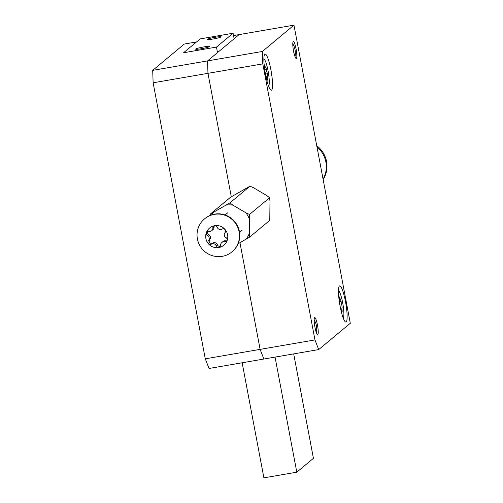 <?xml version="1.0" encoding="UTF-8"?>
<svg xmlns="http://www.w3.org/2000/svg" width="503" height="503" viewBox="0 0 503 503"><rect width="100%" height="100%" fill="white"/><g stroke="black" fill="none" stroke-linecap="round" stroke-linejoin="round"><path stroke-width="0.75" d="M153.126 82.788L152.698 70.357L207.538 60.907L207.965 73.331L153.126 82.788L205.281 358.821L260.12 349.371L239.962 242.698L260.12 349.371L263.868 359.029L209.034 368.479L205.281 358.821M152.698 70.357L184.293 44.057L196.554 41.944M318.707 349.572L263.868 359.029L260.12 349.371L314.96 339.921L318.707 349.572L350.302 323.272L293.966 25.15L262.377 51.457L262.799 63.881L207.965 73.331L231.292 196.799L207.965 73.331L207.538 60.907L239.132 34.6L233.537 35.568M345.504 301.706A18.341 3.062 80.2 0 0 339.688 285.88A18.341 3.062 80.2 0 0 340.097 306.208A18.341 3.062 80.2 0 0 345.919 322.033A18.341 3.062 80.2 0 0 345.504 301.706M270.916 69.904A18.341 3.062 80.2 0 0 265.094 54.079A18.341 3.062 80.2 0 0 265.509 74.4A18.341 3.062 80.2 0 0 271.331 90.226A18.341 3.062 80.2 0 0 270.916 69.904M314.928 327.164A8.608 1.434 -99.8 0 1 314.733 317.626A8.608 1.434 -99.8 0 1 317.468 325.051A8.608 1.434 -99.8 0 1 317.657 334.589A8.608 1.434 -99.8 0 1 314.928 327.164M293.551 51.055A8.608 1.434 -99.8 0 1 293.356 41.523A8.608 1.434 -99.8 0 1 296.085 48.948A8.608 1.434 -99.8 0 1 296.28 58.486A8.608 1.434 -99.8 0 1 293.551 51.055M314.96 339.921L262.799 63.881M262.377 51.457L207.538 60.907L239.132 34.6L293.966 25.15M207.299 39.328A7.055 0.666 -10.7 0 0 207.223 39.454A7.055 0.666 -10.7 0 0 213.693 38.913A7.055 0.666 -10.7 0 0 221.006 36.964A7.055 0.666 -10.7 0 0 221.087 36.838A7.055 0.666 -10.7 0 0 214.611 37.385A7.055 0.666 -10.7 0 0 207.299 39.328M195.661 49.017A7.055 0.666 -10.7 0 0 195.585 49.149A7.055 0.666 -10.7 0 0 202.055 48.602A7.055 0.666 -10.7 0 0 209.367 46.66A7.055 0.666 -10.7 0 0 209.449 46.528A7.055 0.666 -10.7 0 0 202.973 47.075A7.055 0.666 -10.7 0 0 195.661 49.017M233.096 33.236L200.194 38.907L183.57 52.752L216.472 47.081L233.096 33.236L234.14 38.756M293.689 353.886L313.426 458.334L296.795 472.179L275.053 357.099M242.15 362.77L263.893 477.85L296.795 472.179M217.516 52.601L216.472 47.081M268.558 86.07A13.826 2.308 80.2 0 0 268.715 85.9A13.826 2.308 80.2 0 0 268.715 85.894A13.826 2.308 80.2 0 0 268.294 72.136A13.826 2.308 80.2 0 0 264.088 59.033A13.826 2.308 80.2 0 0 263.88 58.926M266.276 78.097L266.294 77.984A2.314 0.384 -99.8 0 1 266.433 77.632A2.314 0.384 -99.8 0 1 267.062 79.116L267.558 80.166L267.508 78.474A2.314 0.384 -99.8 0 1 267.489 76.098A2.314 0.384 -99.8 0 1 267.571 76.129L267.231 73.023A2.314 0.384 -99.8 0 1 266.527 69.546L265.741 67.081A2.314 0.384 -99.8 0 1 265.659 67.389A2.314 0.384 -99.8 0 1 265.603 67.433A2.314 0.384 -99.8 0 1 264.974 65.943L264.521 64.862L264.534 66.591A2.314 0.384 -99.8 0 1 264.616 68.905M343.147 317.871A13.826 2.308 80.2 0 0 343.304 317.701A13.826 2.308 80.2 0 0 343.31 317.701A13.826 2.308 80.2 0 0 342.883 303.944A13.826 2.308 80.2 0 0 338.676 290.841A13.826 2.308 80.2 0 0 338.469 290.728M340.864 309.898L340.883 309.785A2.314 0.384 -99.8 0 1 341.021 309.433A2.314 0.384 -99.8 0 1 341.65 310.923L342.147 311.973L342.097 310.276A2.314 0.384 -99.8 0 1 342.078 307.905A2.314 0.384 -99.8 0 1 342.159 307.937L341.82 304.824A2.314 0.384 -99.8 0 1 341.116 301.347L340.33 298.883A2.314 0.384 -99.8 0 1 340.254 299.191A2.314 0.384 -99.8 0 1 340.191 299.235A2.314 0.384 -99.8 0 1 339.563 297.751L339.11 296.663L339.123 298.392A2.314 0.384 -99.8 0 1 339.204 300.712M229.896 202.91L250.016 186.16L230.55 197.239L210.43 213.995L229.896 202.91L232.952 205.18L245.785 212.744L249.507 214.46L269.627 197.71L266.571 195.434L253.738 187.877L250.016 186.16M210.323 215.341L210.43 213.995M249.507 214.46L249.293 233.461L249.651 237.095L269.771 220.345L269.985 201.345L269.627 197.71M249.651 237.095L238.101 243.76M226.199 205.098A21.113 20.724 50.2 0 1 232.952 205.18M211.732 214.825A21.113 20.724 50.2 0 1 213.461 212.354M249.293 233.461A21.113 20.724 50.2 0 1 245.954 239.29M245.785 212.744A21.113 20.724 50.2 0 1 249.199 218.648M210.229 231.374A3.225 3.163 50.2 0 1 209.066 231.355A2.345 2.308 -129.8 0 0 207.557 235.674A3.225 3.163 50.2 0 1 208.481 240.572A2.345 2.308 -129.8 0 0 211.474 244.112A3.225 3.163 50.2 0 1 216.152 245.835A2.345 2.308 -129.8 0 0 220.66 245.062A3.225 3.163 50.2 0 1 224.413 241.886A2.345 2.308 -129.8 0 0 225.922 237.567A3.225 3.163 50.2 0 1 224.998 232.669A2.345 2.308 -129.8 0 0 221.999 229.123A3.225 3.163 50.2 0 1 217.327 227.4A2.345 2.308 -129.8 0 0 212.819 228.18A3.225 3.163 50.2 0 1 210.229 231.374M221.785 242.547L223.03 241.503A3.225 3.163 50.2 0 1 225.658 240.843A2.345 2.308 -129.8 0 0 226.853 240.767M207.871 231.43A2.345 2.308 -129.8 0 0 208.802 234.637A3.225 3.163 50.2 0 1 209.726 239.535A2.345 2.308 -129.8 0 0 212.725 243.075A3.225 3.163 50.2 0 1 217.403 244.798A2.345 2.308 -129.8 0 0 220.371 246.256M214.674 225.69A11.173 10.965 50.2 0 1 227.595 234.75A11.173 10.965 50.2 0 1 218.805 247.551A11.173 10.965 50.2 0 1 205.884 238.491A11.173 10.965 50.2 0 1 214.674 225.69M214.291 214.379A21.447 21.051 50.2 0 1 237.391 226.539A21.447 21.051 50.2 0 1 231.977 251.84A21.447 21.051 50.2 0 1 222.219 256.341A21.447 21.051 50.2 0 1 199.113 244.181A21.447 21.051 50.2 0 1 204.532 218.88A21.447 21.051 50.2 0 1 214.291 214.379M231.977 251.84L232.292 251.575A21.447 21.051 -129.8 0 0 237.705 226.275A21.447 21.051 -129.8 0 0 214.605 214.115A21.447 21.051 -129.8 0 0 204.847 218.616L204.532 218.88M214.353 225.941A2.345 2.308 -129.8 0 0 214.064 227.142A3.225 3.163 50.2 0 1 212.939 229.657L211.694 230.695M323.064 179.118A25.395 24.924 -129.8 0 0 325.617 160.803A25.395 24.924 -129.8 0 0 316.991 146.977M323.14 179.54A25.395 24.924 -129.8 0 0 326.284 160.25A25.395 24.924 -129.8 0 0 316.745 145.707M266.917 78.575L267.508 78.474M265.32 73.35L267.231 73.023M264.452 66.038L264.974 65.943M264.748 69.854L266.527 69.546M341.506 310.376L342.097 310.276M339.909 305.158L341.82 304.824M339.041 297.839L339.563 297.751M339.336 301.655L341.116 301.347M212.725 243.075L211.474 244.112M208.802 234.637L207.557 235.674M209.726 239.535L208.481 240.572M217.403 244.798L216.152 245.835M225.658 240.843L224.413 241.886M214.064 227.142L212.819 228.18M295.003 56.588A18.397 18.397 0 0 0 292.784 43.736M316.381 332.69A18.397 18.397 0 0 0 314.168 319.839M264.666 67.591L265.603 67.433M265.905 76.374L267.489 76.098M339.255 299.398L340.191 299.235M340.493 308.176L342.078 307.905M242.1 230.192L239.547 232.317M227.658 212.838L225.099 214.97"/></g></svg>
